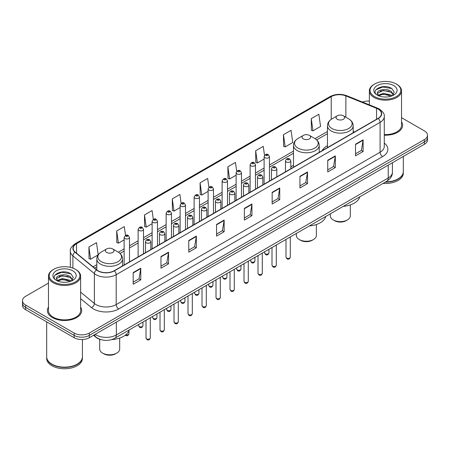 <?xml version="1.0" encoding="UTF-8"?>
<svg xmlns="http://www.w3.org/2000/svg" width="450" height="450" viewBox="0 0 450 450"><rect width="100%" height="100%" fill="white"/><g stroke="black" fill="none" stroke-linecap="round" stroke-linejoin="round"><path stroke-width="0.67" d="M293.496 165.296A18.939 10.935 0 0 0 290.824 167.068M327.454 145.688A18.939 10.935 0 0 0 322.127 150.677M101.317 339.744A10.721 6.188 180 0 1 96.204 337.483L93.538 335.284M48.471 283.112L25.639 296.297A10.721 6.188 0 0 0 22.5 300.673L22.5 305.342A10.721 6.188 0 0 0 25.639 309.718L74.154 337.725A10.721 6.188 0 0 0 89.314 337.725L424.361 144.287A10.721 6.188 0 0 0 427.5 139.911L427.5 137.576A10.721 6.188 0 0 1 424.361 141.953A10.721 6.188 0 0 0 427.5 137.576L427.5 135.242A10.721 6.188 0 0 0 424.361 130.866L401.529 117.686M22.5 300.673A10.721 6.188 0 0 0 25.639 305.049L74.154 333.056A10.721 6.188 0 0 0 89.314 333.056L89.314 335.391L424.361 141.953L89.314 335.391A10.721 6.188 0 0 1 74.154 335.391A10.721 6.188 0 0 0 89.314 335.391L89.314 337.725M25.639 305.049L25.639 307.384L74.154 335.391L25.639 307.384A10.721 6.188 0 0 1 22.5 303.007A10.721 6.188 0 0 0 25.639 307.384L25.639 309.718M48.471 307.147A17.151 9.9 0 0 0 47.402 310.59A17.151 9.9 0 0 0 52.425 317.593A17.151 9.9 0 0 0 71.117 319.742A17.151 9.9 0 0 0 81.703 310.59A17.151 9.9 0 0 0 80.634 307.147A17.151 9.9 0 0 1 81.703 310.59A17.151 9.9 0 0 1 71.117 319.742A17.151 9.9 0 0 1 52.425 317.593A17.151 9.9 0 0 1 47.402 310.59A17.151 9.9 0 0 1 48.471 307.147M378.067 109.046A11.436 6.604 180 0 1 381.42 113.709A11.436 6.604 180 0 1 378.067 118.378L114.176 270.737A11.436 6.604 180 0 1 96.722 269.854L75.246 252.146A11.436 6.604 180 0 1 73.181 248.361A11.436 6.604 180 0 1 76.528 243.692L331.223 96.643A11.436 6.604 180 0 1 345.87 95.906L376.543 108.304A11.436 6.604 180 0 1 378.067 109.046M378.27 108.928A11.723 6.767 0 0 0 376.706 108.169L346.033 95.766A11.723 6.767 0 0 0 331.026 96.525L76.326 243.574A11.723 6.767 0 0 0 75.015 252.242L96.491 269.949A11.723 6.767 0 0 0 114.379 270.855L378.27 118.496A11.723 6.767 0 0 0 378.27 108.928M133.178 272.576L133.178 284.248L140.76 279.872L140.76 268.2L133.178 272.576M133.178 282.178L139.016 278.803L140.726 268.588A2.857 1.648 -120 0 0 140.76 268.2M138.966 278.837L140.76 279.872M160.971 256.528L160.971 268.2L168.553 263.824L168.553 252.152L160.971 256.528M160.971 266.13L166.809 262.761L168.519 252.54A2.857 1.648 -120 0 0 168.553 252.152M166.759 262.789L168.553 263.824M188.764 240.48L188.764 252.152L196.346 247.776L196.346 236.104L188.764 240.48M188.764 250.082L194.602 246.713L196.318 236.492A2.857 1.648 -120 0 0 196.346 236.104M194.552 246.741L196.346 247.776M216.562 224.438L216.562 236.104L224.139 231.727L224.139 220.061L216.562 224.438M216.562 234.034L222.401 230.664L224.111 220.444A2.857 1.648 -120 0 0 224.139 220.061M222.345 230.692L224.139 231.727M355.534 144.203L355.534 155.874L363.111 151.493L363.111 139.826L355.534 144.203M355.534 153.799L361.373 150.429L363.082 140.214A2.857 1.648 -120 0 0 363.111 139.826M361.316 150.458L363.111 151.493M327.735 160.251L327.735 171.917L335.317 167.541L335.317 155.869L327.735 160.251M327.735 169.847L333.574 166.477L335.289 156.257A2.857 1.648 -120 0 0 335.317 155.869M333.523 166.506L335.317 167.541M299.942 176.293L299.942 187.965L307.524 183.589L307.524 171.917L299.942 176.293M299.942 185.895L305.781 182.526L307.491 172.305A2.857 1.648 -120 0 0 307.524 171.917M305.73 182.554L307.524 183.589M272.149 192.341L272.149 204.013L279.731 199.637L279.731 187.965L272.149 192.341M272.149 201.943L277.988 198.568L279.697 188.353A2.857 1.648 -120 0 0 279.731 187.965M277.937 198.602L279.731 199.637M244.356 208.389L244.356 220.061L251.933 215.685L251.933 204.013L244.356 208.389M244.356 217.986L250.194 214.616L251.904 204.401A2.857 1.648 -120 0 0 251.933 204.013M250.144 214.65L251.933 215.685M384.277 135.203A17.151 9.9 0 0 0 402.598 125.325A17.151 9.9 0 0 0 401.529 121.877A17.151 9.9 0 0 1 402.598 125.325A17.151 9.9 0 0 1 384.277 135.203M89.314 333.056L424.361 139.618A10.721 6.188 0 0 0 427.5 135.242M369.366 101.081A10.721 6.188 0 0 0 362.424 102.049M153.315 219.352L152.078 210.549L144.501 214.926L144.619 226.524M125.522 235.412L124.284 226.592L116.702 230.968L116.826 242.572M98.19 254.768L96.491 242.64L88.909 247.016L89.032 258.615M236.711 171.321L235.463 162.405L227.88 166.781L228.004 178.386M264.521 155.385L263.256 146.362L255.673 150.739L255.797 162.338M283.466 134.691L285.182 146.886L292.759 142.509L291.049 130.314L283.466 134.691L283.59 146.289M311.265 118.642L312.975 130.838L320.552 126.461L318.842 114.266L311.265 118.642L311.383 130.241M181.108 203.316L179.871 194.501L172.294 198.877L172.412 210.476M208.907 187.301L207.664 178.453L200.087 182.829L200.211 194.428M200.087 182.829L201.797 195.024L208.119 191.374M201.797 195.024L200.087 194.383M227.88 166.781L229.59 178.976L236.115 175.213M229.59 178.976L227.88 178.335M255.673 150.739L257.383 162.928L264.111 159.047M257.383 162.928L255.673 162.292M285.182 146.886L283.466 146.244M312.975 130.838L311.265 130.196M172.294 198.877L174.004 211.072L180.124 207.54M174.004 211.072L172.294 210.431M144.501 214.926L146.211 227.115L152.128 223.701M146.211 227.115L144.501 226.479M116.702 230.968L118.418 243.163L124.133 239.867M118.418 243.163L116.702 242.528M88.909 247.016L90.619 259.211L98.106 254.891M90.619 259.211L88.909 258.57M374.586 96.587A15.367 8.871 0 0 0 396.315 96.587A15.367 8.871 0 0 0 396.315 84.038L396.821 84.33A16.082 9.281 0 0 1 401.529 90.894A16.082 9.281 0 0 1 391.601 99.472A16.082 9.281 0 0 1 374.079 97.459A16.082 9.281 0 0 1 369.366 90.894A16.082 9.281 0 0 1 374.079 84.33L374.586 84.038A15.367 8.871 0 0 0 374.586 96.587M384.277 134.584A16.082 9.281 0 0 0 401.529 125.325L401.529 90.894M385.667 181.884A17.865 10.316 0 0 0 398.081 178.864A17.865 10.316 0 0 0 403.312 171.568L403.312 156.437M385.594 181.929A17.691 10.209 0 0 0 397.957 178.937A17.691 10.209 0 0 0 398.019 178.898M385.161 182.177A17.865 10.316 0 0 0 403.312 171.861A17.865 10.316 0 0 0 403.312 171.714M383.046 183.398A17.865 10.316 0 0 0 403.312 173.171L403.312 171.861M383.496 96.947L386.218 97.026M378.157 95.237L383.355 93.251L391.162 95.074L392.108 95.833M378.636 95.732L383.355 94.174L391.331 96.12M377.37 93.279L378.709 95.799M377.387 93.527C376.515 89.933 386.376 87.795 391.162 91.367L393.48 94.573M377.421 93.752L377.646 93.15L383.355 90.472L391.162 92.295L393.3 94.815M392.383 95.721L394.206 92.138L391.899 88.656C383.721 82.778 369.197 90.523 377.584 95.271L378 95.524M393.688 85.556A11.649 6.728 0 0 0 377.207 85.556A11.649 6.728 0 0 0 377.207 95.068A11.649 6.728 0 0 0 393.688 95.068A11.649 6.728 0 0 0 393.688 85.556M378.883 96.036L377.404 93.662M396.821 84.33L396.315 84.038A15.367 8.871 0 0 0 374.586 84.038M375.879 89.826L382.719 87.019L391.742 88.549M380.154 91.187L382.719 90.72L389.16 91.277M380.154 94.894L382.719 94.427L389.16 94.978M330.317 213.84L330.317 215.859A10.007 5.777 0 0 0 333.248 219.943L334.507 220.674A8.218 4.747 0 0 0 346.134 220.674L347.394 219.943A10.007 5.777 0 0 0 350.325 215.859L350.325 204.907M334.507 220.674L333.248 219.943A10.007 5.777 0 0 0 347.394 219.943M337.286 119.284A4.286 2.475 0 0 0 343.35 119.284A4.286 2.475 0 0 0 343.35 115.785L348.677 118.856A11.818 6.823 0 0 1 348.677 128.509A11.818 6.823 0 0 1 331.965 128.509A11.818 6.823 0 0 1 331.965 118.856C329.057 120.583 327.549 122.884 327.454 125.747A12.864 7.425 0 0 0 331.223 130.995A12.864 7.425 0 0 0 345.246 132.604A12.864 7.425 0 0 0 353.183 125.747C353.093 122.884 351.585 120.583 348.677 118.856L343.35 115.785A4.286 2.475 0 0 0 337.286 115.785A4.286 2.475 0 0 0 337.286 119.284M343.266 206.364A19.654 11.346 0 0 0 359.752 196.847M296.353 233.449L296.353 235.463A10.007 5.777 0 0 0 299.284 239.552L300.549 240.278A8.218 4.747 0 0 0 312.171 240.278L313.436 239.552A10.007 5.777 0 0 0 316.367 235.463L316.367 224.516M300.549 240.278L299.284 239.552A10.007 5.777 0 0 0 313.436 239.552M303.328 138.892A4.286 2.475 0 0 0 309.392 138.892A4.286 2.475 0 0 0 309.392 135.388L314.719 138.465A11.818 6.823 0 0 1 314.719 148.112A11.818 6.823 0 0 1 298.007 148.112A11.818 6.823 0 0 1 298.007 138.465C295.093 140.192 293.591 142.487 293.496 145.35A12.864 7.425 0 0 0 297.264 150.604A12.864 7.425 0 0 0 311.282 152.213A12.864 7.425 0 0 0 319.224 145.35C319.129 142.487 317.627 140.192 314.719 138.465L309.392 135.388A4.286 2.475 0 0 0 303.328 135.388A4.286 2.475 0 0 0 303.328 138.892M309.308 225.968A19.654 11.346 0 0 0 325.794 216.45M99.675 339.306L99.675 349.02A10.007 5.777 0 0 0 102.606 353.104L103.866 353.829A8.218 4.747 0 0 0 115.492 353.829L116.752 353.104A10.007 5.777 0 0 0 119.683 349.02L119.683 338.068M103.866 353.829L102.606 353.104A10.007 5.777 0 0 0 116.752 353.104M106.65 252.444A4.286 2.475 0 0 0 112.714 252.444A4.286 2.475 0 0 0 112.714 248.94L118.035 252.017A11.818 6.823 0 0 1 118.035 261.664A11.818 6.823 0 0 1 101.323 261.664A11.818 6.823 0 0 1 101.323 252.017C98.415 253.744 96.907 256.039 96.817 258.902A12.864 7.425 0 0 0 100.581 264.156A12.864 7.425 0 0 0 114.604 265.764A12.864 7.425 0 0 0 122.546 258.902C122.451 256.039 120.943 253.744 118.035 252.017L112.714 248.94A4.286 2.475 0 0 0 106.65 248.94A4.286 2.475 0 0 0 106.65 252.444M111.712 339.587A19.654 11.346 0 0 0 129.111 330.002M53.685 281.852A15.367 8.871 0 0 0 75.414 281.852A15.367 8.871 0 0 0 75.414 269.308L75.921 269.601A16.082 9.281 0 0 1 80.634 276.165A16.082 9.281 0 0 1 70.706 284.743A16.082 9.281 0 0 1 53.179 282.729A16.082 9.281 0 0 1 48.471 276.165A16.082 9.281 0 0 1 53.179 269.601L53.685 269.308A15.367 8.871 0 0 0 53.685 281.852M48.471 276.165L48.471 310.59A16.082 9.281 0 0 0 53.179 317.154A16.082 9.281 0 0 0 70.706 319.168A16.082 9.281 0 0 0 80.634 310.59L80.634 276.165M77.124 364.168A17.691 10.209 0 0 1 77.057 364.202A17.691 10.209 0 0 1 52.042 364.202L51.919 364.129A17.865 10.316 0 0 0 77.186 364.129A17.865 10.316 0 0 0 82.418 356.839L82.418 339.525M46.688 356.985A17.865 10.316 0 0 0 46.688 357.131A17.865 10.316 0 0 0 51.919 364.421A17.865 10.316 0 0 0 71.387 366.66A17.865 10.316 0 0 0 82.418 357.131A17.865 10.316 0 0 0 82.418 356.985M46.688 357.131L46.688 358.442A17.865 10.316 0 0 0 51.919 365.738A17.865 10.316 0 0 0 71.387 367.971A17.865 10.316 0 0 0 82.418 358.442L82.418 357.131M62.601 282.212L65.323 282.291M57.257 280.502L62.46 278.516L70.262 280.344L71.207 281.104M57.735 281.002L62.46 279.444L70.436 281.385M56.475 278.544L57.808 281.064M56.492 278.798C55.62 275.197 65.481 273.066 70.262 276.637L72.585 279.844M56.526 279.017L56.751 278.421L62.46 275.738L70.262 277.566L72.399 280.086M71.483 280.986L73.311 277.403L70.999 273.926C62.826 268.048 48.296 275.788 56.689 280.541L57.105 280.794M72.793 270.821A11.649 6.728 0 0 0 56.312 270.821A11.649 6.728 0 0 0 56.312 280.339A11.649 6.728 0 0 0 72.793 280.339A11.649 6.728 0 0 0 72.793 270.821M57.988 281.306L56.509 278.927M46.688 321.868L46.688 356.839A17.865 10.316 0 0 0 51.919 364.129L52.042 364.202M75.921 269.601L75.414 269.308A15.367 8.871 0 0 0 53.685 269.308M54.984 275.091L61.824 272.284L70.841 273.819M59.259 276.457L61.824 275.991L68.265 276.542M59.259 280.164L61.824 279.697L68.265 280.249M95.175 334.344A14.293 8.252 0 0 0 96.137 334.952A14.293 8.252 0 0 0 116.347 334.952L388.226 177.986A14.293 8.252 0 0 0 392.417 172.153C392.518 175.697 390.628 178.734 386.747 181.26L114.868 338.226A7.149 4.129 60 0 0 116.347 334.952L116.347 322.116M388.226 165.15L388.226 177.986A7.149 4.129 60 0 1 386.747 181.26M94.596 334.676A7.149 4.781 129.5 0 0 95.844 336.999L93.673 335.211M424.361 144.287L424.361 139.618M74.154 337.725L74.154 333.056M384.277 143.117A17.865 10.316 180 0 1 382.618 156.6L118.727 308.959A3.572 2.064 60 0 1 116.196 304.582L380.093 152.224A14.293 8.252 0 0 0 384.277 146.391L384.277 116.511A14.293 8.252 180 0 1 380.093 122.349A3.572 2.064 -120 0 0 378.27 118.496M118.727 308.959A17.865 10.316 180 0 1 93.459 308.959A17.865 10.316 180 0 1 91.457 307.581L80.634 298.654M96.491 269.949A3.572 2.391 129.5 0 0 94.382 273.606L94.382 303.48A14.293 8.252 0 0 0 95.985 304.582A14.293 8.252 0 0 0 116.196 304.582L116.196 274.702A14.293 8.252 180 0 1 94.382 273.606L72.906 255.893A14.293 8.252 180 0 1 70.318 251.162L70.318 267.356M384.277 116.511C384.756 114.278 383.113 111.791 379.35 109.041L377.471 108.129A3.572 1.676 112 0 0 376.706 108.169M377.471 108.129L346.798 95.732C340.881 93.634 335.261 93.938 329.946 96.643A3.572 2.064 60 0 1 331.026 96.525M76.326 243.574A3.572 2.064 -120 0 0 75.246 243.692C71.539 246.358 69.896 248.844 70.318 251.162M75.015 252.242A3.572 2.391 129.5 0 0 72.906 255.893L72.906 268.132M346.798 95.732A3.572 1.676 112 0 0 346.033 95.766M114.379 270.855A3.572 2.064 60 0 1 116.196 274.702L380.093 122.349L380.093 152.224A3.572 2.064 60 0 0 382.618 156.6M80.634 292.14L94.382 303.48A3.572 2.391 -50.5 0 1 91.457 307.581M76.528 243.692L76.528 253.204M376.543 108.304L376.543 119.261M345.87 95.906L345.87 117.236M354.414 132.036L353.183 131.541M331.223 96.643L331.223 119.323M327.454 131.496L315.045 138.662M293.496 151.104L269.471 164.976M264.111 168.069L255.476 173.053M250.116 176.153L241.476 181.136M236.115 184.23L227.481 189.219M222.12 192.313L213.48 197.303M208.119 200.396L199.479 205.38M194.119 208.479L185.484 213.463M180.124 216.557L171.484 221.546M166.123 224.64L157.489 229.629M152.128 232.723L143.488 237.707M138.127 240.806L129.493 245.79M124.133 248.884L118.367 252.214M96.817 264.656L93.054 266.827M244.356 208.761L251.904 204.401M272.149 192.713L279.697 188.353M299.942 176.664L307.491 172.305M327.735 160.616L335.289 156.257M355.534 144.568L363.082 140.214M216.562 224.803L224.111 220.444M188.764 240.851L196.318 236.492M160.971 256.899L168.519 252.54M133.178 272.947L140.726 268.588M290.289 257.158C289.581 259.088 288.484 259.65 286.999 258.851L285.998 257.158A2.143 1.238 0 0 0 286.627 258.03A2.143 1.238 0 0 0 288.962 258.3A2.143 1.238 0 0 0 290.289 257.158L290.289 236.947M286.251 161.966A2.677 1.547 180 0 1 285.463 160.875C286.149 158.676 287.55 158.04 289.671 158.963L290.824 160.875A2.677 1.547 180 0 1 289.17 162.304A2.677 1.547 180 0 1 286.251 161.966M288.776 159.053A0.894 0.518 0 0 0 287.511 159.053A0.894 0.518 0 0 0 287.511 159.778A0.894 0.518 0 0 0 288.776 159.778A0.894 0.518 0 0 0 288.776 159.053M276.289 265.241C275.586 267.165 274.489 267.733 272.998 266.934L272.002 265.241A2.143 1.238 0 0 0 272.627 266.113A2.143 1.238 0 0 0 274.967 266.383A2.143 1.238 0 0 0 276.289 265.241L276.289 245.031M272.25 170.049A2.677 1.547 180 0 1 271.463 168.958C272.149 166.759 273.549 166.123 275.67 167.046L276.823 168.958A2.677 1.547 180 0 1 275.169 170.387A2.677 1.547 180 0 1 272.25 170.049M274.776 167.136A0.894 0.518 0 0 0 273.516 167.136A0.894 0.518 0 0 0 273.516 167.861A0.894 0.518 0 0 0 274.776 167.861A0.894 0.518 0 0 0 274.776 167.136M262.294 273.319C261.585 275.248 260.488 275.816 259.003 275.012L258.002 273.319A2.143 1.238 0 0 0 258.632 274.196A2.143 1.238 0 0 0 260.966 274.466A2.143 1.238 0 0 0 262.294 273.319L262.294 253.114M258.249 178.132A2.677 1.547 180 0 1 257.468 177.036C258.154 174.842 259.554 174.201 261.669 175.129L262.828 177.036A2.677 1.547 180 0 1 261.174 178.47A2.677 1.547 180 0 1 258.249 178.132M260.781 175.213A0.894 0.518 0 0 0 259.515 175.213A0.894 0.518 0 0 0 259.515 175.944A0.894 0.518 0 0 0 260.781 175.944A0.894 0.518 0 0 0 260.781 175.213M248.293 281.402C247.584 283.331 246.487 283.894 245.002 283.095L244.007 281.402A2.143 1.238 0 0 0 244.631 282.279A2.143 1.238 0 0 0 246.971 282.544A2.143 1.238 0 0 0 248.293 281.402L248.293 261.197M244.254 186.216A2.677 1.547 180 0 1 243.467 185.119C244.153 182.919 245.554 182.284 247.674 183.206L248.828 185.119A2.677 1.547 180 0 1 247.174 186.547A2.677 1.547 180 0 1 244.254 186.216M246.78 183.296A0.894 0.518 0 0 0 245.514 183.296A0.894 0.518 0 0 0 245.514 184.028A0.894 0.518 0 0 0 246.78 184.028A0.894 0.518 0 0 0 246.78 183.296M234.292 289.485C233.589 291.414 232.493 291.977 231.002 291.178L230.006 289.485A2.143 1.238 0 0 0 230.636 290.357A2.143 1.238 0 0 0 232.971 290.627A2.143 1.238 0 0 0 234.292 289.485L234.292 269.274M230.254 194.299A2.677 1.547 180 0 1 229.472 193.202C230.158 191.002 231.559 190.367 233.674 191.289L234.833 193.202A2.677 1.547 180 0 1 233.179 194.631A2.677 1.547 180 0 1 230.254 194.299M232.785 191.379A0.894 0.518 0 0 0 231.519 191.379A0.894 0.518 0 0 0 231.519 192.105A0.894 0.518 0 0 0 232.785 192.105A0.894 0.518 0 0 0 232.785 191.379M220.297 297.568C219.589 299.492 218.492 300.06 217.007 299.261L216.011 297.568A2.143 1.238 0 0 0 216.636 298.44A2.143 1.238 0 0 0 218.976 298.71A2.143 1.238 0 0 0 220.297 297.568L220.297 277.358M216.259 202.376A2.677 1.547 180 0 1 215.471 201.285C216.157 199.086 217.558 198.45 219.679 199.373L220.832 201.285A2.677 1.547 180 0 1 219.178 202.714A2.677 1.547 180 0 1 216.259 202.376M218.784 199.463A0.894 0.518 0 0 0 217.519 199.463A0.894 0.518 0 0 0 217.519 200.188A0.894 0.518 0 0 0 218.784 200.188A0.894 0.518 0 0 0 218.784 199.463M206.297 305.646C205.594 307.575 204.497 308.143 203.006 307.339L202.011 305.646A2.143 1.238 0 0 0 202.641 306.523A2.143 1.238 0 0 0 204.975 306.793A2.143 1.238 0 0 0 206.297 305.646L206.297 285.441M202.258 210.459A2.677 1.547 180 0 1 201.476 209.368C202.157 207.169 203.563 206.528 205.678 207.456L206.837 209.368A2.677 1.547 180 0 1 205.178 210.797A2.677 1.547 180 0 1 202.258 210.459M204.784 207.54A0.894 0.518 0 0 0 203.524 207.54A0.894 0.518 0 0 0 203.524 208.271A0.894 0.518 0 0 0 204.784 208.271A0.894 0.518 0 0 0 204.784 207.54M192.302 313.729C191.593 315.658 190.496 316.221 189.011 315.422L188.01 313.729A2.143 1.238 0 0 0 188.64 314.606A2.143 1.238 0 0 0 190.974 314.871A2.143 1.238 0 0 0 192.302 313.729L192.302 293.524M188.263 218.542A2.677 1.547 180 0 1 187.476 217.446C188.162 215.246 189.562 214.611 191.683 215.533L192.836 217.446A2.677 1.547 180 0 1 191.183 218.874A2.677 1.547 180 0 1 188.263 218.542M190.789 215.623A0.894 0.518 0 0 0 189.523 215.623A0.894 0.518 0 0 0 189.523 216.354A0.894 0.518 0 0 0 190.789 216.354A0.894 0.518 0 0 0 190.789 215.623M178.301 321.812C177.598 323.741 176.501 324.304 175.011 323.505L174.015 321.812A2.143 1.238 0 0 0 174.639 322.689A2.143 1.238 0 0 0 176.979 322.954A2.143 1.238 0 0 0 178.301 321.812L178.301 301.601M174.263 226.626A2.677 1.547 180 0 1 173.481 225.529C174.161 223.329 175.562 222.694 177.683 223.616L178.836 225.529A2.677 1.547 180 0 1 177.182 226.958A2.677 1.547 180 0 1 174.263 226.626M176.788 223.706A0.894 0.518 0 0 0 175.528 223.706A0.894 0.518 0 0 0 175.528 224.438A0.894 0.518 0 0 0 176.788 224.438A0.894 0.518 0 0 0 176.788 223.706M164.306 329.895C163.597 331.819 162.501 332.387 161.016 331.588L160.014 329.895A2.143 1.238 0 0 0 160.644 330.767A2.143 1.238 0 0 0 162.979 331.037A2.143 1.238 0 0 0 164.306 329.895L164.306 309.684M160.268 234.703A2.677 1.547 180 0 1 159.48 233.612C160.166 231.412 161.567 230.777 163.688 231.699L164.841 233.612A2.677 1.547 180 0 1 163.187 235.041A2.677 1.547 180 0 1 160.268 234.703M162.793 231.789A0.894 0.518 0 0 0 161.528 231.789A0.894 0.518 0 0 0 161.528 232.515A0.894 0.518 0 0 0 162.793 232.515A0.894 0.518 0 0 0 162.793 231.789M150.306 337.973C149.602 339.902 148.506 340.47 147.015 339.666L146.019 337.973A2.143 1.238 0 0 0 146.644 338.85A2.143 1.238 0 0 0 148.984 339.12A2.143 1.238 0 0 0 150.306 337.973L150.306 317.767M146.267 242.786A2.677 1.547 180 0 1 145.479 241.695C146.166 239.496 147.566 238.854 149.687 239.782L150.84 241.695A2.677 1.547 180 0 1 149.186 243.124A2.677 1.547 180 0 1 146.267 242.786M148.792 239.867A0.894 0.518 0 0 0 147.532 239.867A0.894 0.518 0 0 0 147.532 240.598A0.894 0.518 0 0 0 148.792 240.598A0.894 0.518 0 0 0 148.792 239.867M265.275 253.789A2.143 1.238 0 0 0 267.615 254.053A2.143 1.238 0 0 0 268.937 252.911C268.228 254.841 267.131 255.403 265.646 254.604L264.651 252.911A2.143 1.238 0 0 0 265.275 253.789M269.471 181.08L269.471 156.628A2.677 1.547 180 0 1 267.817 158.057A2.677 1.547 180 0 1 264.898 157.725A2.677 1.547 180 0 1 264.111 156.628L264.111 184.174M266.158 155.537A0.894 0.518 0 0 0 267.424 155.537A0.894 0.518 0 0 0 267.424 154.806A0.894 0.518 0 0 0 266.158 154.806A0.894 0.518 0 0 0 266.158 155.537M251.28 261.872A2.143 1.238 0 0 0 253.614 262.136A2.143 1.238 0 0 0 254.936 260.994C254.233 262.924 253.136 263.486 251.646 262.688L250.65 260.994A2.143 1.238 0 0 0 251.28 261.872M255.476 189.157L255.476 164.711A2.677 1.547 180 0 1 253.822 166.14A2.677 1.547 180 0 1 250.898 165.808A2.677 1.547 180 0 1 250.116 164.711L250.116 192.257M252.163 163.62A0.894 0.518 0 0 0 253.423 163.62A0.894 0.518 0 0 0 253.423 162.889A0.894 0.518 0 0 0 252.163 162.889A0.894 0.518 0 0 0 252.163 163.62M237.279 269.949A2.143 1.238 0 0 0 239.614 270.219A2.143 1.238 0 0 0 240.941 269.077C240.232 271.001 239.136 271.569 237.651 270.771L236.649 269.077A2.143 1.238 0 0 0 237.279 269.949M241.476 197.241L241.476 172.794A2.677 1.547 180 0 1 239.822 174.223A2.677 1.547 180 0 1 236.903 173.886A2.677 1.547 180 0 1 236.115 172.794L236.115 200.334M238.162 171.697A0.894 0.518 0 0 0 239.428 171.697A0.894 0.518 0 0 0 239.428 170.972A0.894 0.518 0 0 0 238.162 170.972A0.894 0.518 0 0 0 238.162 171.697M223.284 278.032A2.143 1.238 0 0 0 225.619 278.303A2.143 1.238 0 0 0 226.941 277.155C226.237 279.084 225.141 279.653 223.65 278.848L222.654 277.155A2.143 1.238 0 0 0 223.284 278.032M227.481 205.324L227.481 180.877A2.677 1.547 180 0 1 225.821 182.306A2.677 1.547 180 0 1 222.902 181.969A2.677 1.547 180 0 1 222.12 180.877L222.12 208.417M224.167 179.781A0.894 0.518 0 0 0 225.428 179.781A0.894 0.518 0 0 0 225.428 179.049A0.894 0.518 0 0 0 224.167 179.049A0.894 0.518 0 0 0 224.167 179.781M209.284 286.116A2.143 1.238 0 0 0 211.618 286.38A2.143 1.238 0 0 0 212.946 285.238C212.237 287.168 211.14 287.73 209.655 286.931L208.654 285.238A2.143 1.238 0 0 0 209.284 286.116M213.48 213.407L213.48 188.955A2.677 1.547 180 0 1 211.826 190.384A2.677 1.547 180 0 1 208.907 190.052A2.677 1.547 180 0 1 208.119 188.955L208.119 216.501M210.167 187.864A0.894 0.518 0 0 0 211.433 187.864A0.894 0.518 0 0 0 211.433 187.132A0.894 0.518 0 0 0 210.167 187.132A0.894 0.518 0 0 0 210.167 187.864M195.283 294.199A2.143 1.238 0 0 0 197.623 294.463A2.143 1.238 0 0 0 198.945 293.321C198.242 295.251 197.145 295.813 195.654 295.014L194.659 293.321A2.143 1.238 0 0 0 195.283 294.199M199.479 221.484L199.479 197.038A2.677 1.547 180 0 1 197.826 198.467A2.677 1.547 180 0 1 194.906 198.135A2.677 1.547 180 0 1 194.119 197.038L194.119 224.584M196.172 195.947A0.894 0.518 0 0 0 197.432 195.947A0.894 0.518 0 0 0 197.432 195.216A0.894 0.518 0 0 0 196.172 195.216A0.894 0.518 0 0 0 196.172 195.947M181.288 302.276A2.143 1.238 0 0 0 183.623 302.546A2.143 1.238 0 0 0 184.95 301.404C184.241 303.334 183.144 303.896 181.659 303.098L180.658 301.404A2.143 1.238 0 0 0 181.288 302.276M185.484 229.567L185.484 205.121A2.677 1.547 180 0 1 183.831 206.55A2.677 1.547 180 0 1 180.906 206.213A2.677 1.547 180 0 1 180.124 205.121L180.124 232.661M182.171 204.024A0.894 0.518 0 0 0 183.437 204.024A0.894 0.518 0 0 0 183.437 203.299A0.894 0.518 0 0 0 182.171 203.299A0.894 0.518 0 0 0 182.171 204.024M167.287 310.359A2.143 1.238 0 0 0 169.627 310.629A2.143 1.238 0 0 0 170.949 309.482C170.241 311.411 169.144 311.979 167.659 311.175L166.663 309.482A2.143 1.238 0 0 0 167.287 310.359M171.484 237.651L171.484 213.204A2.677 1.547 180 0 1 169.83 214.633A2.677 1.547 180 0 1 166.911 214.296A2.677 1.547 180 0 1 166.123 213.204L166.123 240.744M168.176 212.107A0.894 0.518 0 0 0 169.436 212.107A0.894 0.518 0 0 0 169.436 211.376A0.894 0.518 0 0 0 168.176 211.376A0.894 0.518 0 0 0 168.176 212.107M153.292 318.442A2.143 1.238 0 0 0 155.627 318.713A2.143 1.238 0 0 0 156.949 317.565C156.246 319.494 155.149 320.057 153.664 319.258L152.662 317.565A2.143 1.238 0 0 0 153.292 318.442M157.489 245.734L157.489 221.282A2.677 1.547 180 0 1 155.835 222.711A2.677 1.547 180 0 1 152.91 222.379A2.677 1.547 180 0 1 152.128 221.282L152.128 248.828M154.176 220.191A0.894 0.518 0 0 0 155.441 220.191A0.894 0.518 0 0 0 155.441 219.459A0.894 0.518 0 0 0 154.176 219.459A0.894 0.518 0 0 0 154.176 220.191M139.292 326.526A2.143 1.238 0 0 0 141.632 326.79A2.143 1.238 0 0 0 142.954 325.648C142.245 327.577 141.148 328.14 139.663 327.341L138.668 325.648A2.143 1.238 0 0 0 139.292 326.526M143.488 253.817L143.488 229.365A2.677 1.547 180 0 1 141.834 230.794A2.677 1.547 180 0 1 138.915 230.462A2.677 1.547 180 0 1 138.127 229.365L138.127 256.911M140.175 228.274A0.894 0.518 0 0 0 141.441 228.274A0.894 0.518 0 0 0 141.441 227.542A0.894 0.518 0 0 0 140.175 227.542A0.894 0.518 0 0 0 140.175 228.274M125.775 334.811A2.143 1.238 0 0 0 128.953 333.731C128.25 335.661 127.153 336.223 125.663 335.424L125.319 335.171M129.493 261.894L129.493 237.448A2.677 1.547 180 0 1 127.834 238.877A2.677 1.547 180 0 1 124.914 238.539A2.677 1.547 180 0 1 124.133 237.448L124.133 264.988M126.18 236.351A0.894 0.518 0 0 0 127.44 236.351A0.894 0.518 0 0 0 127.44 235.626A0.894 0.518 0 0 0 126.18 235.626A0.894 0.518 0 0 0 126.18 236.351M114.868 338.226C109.119 341.117 103.365 341.117 97.616 338.226L95.844 336.999M392.417 172.153L392.417 162.731M329.946 96.643L75.246 243.692M327.454 133.672L316.676 139.894M293.496 153.276L269.471 167.147M264.111 170.246L255.476 175.23M250.116 178.324L241.476 183.313M236.115 186.407L227.481 191.396M222.12 194.49L213.48 199.474M208.119 202.573L199.479 207.557M194.119 210.651L185.484 215.64M180.124 218.734L171.484 223.723M166.123 226.817L157.489 231.801M152.128 234.9L143.488 239.884M138.127 242.977L129.493 247.967M124.133 251.061L119.998 253.451M96.817 266.833L94.607 268.11M369.366 104.856L369.366 90.894M353.183 132.75L353.183 125.747M327.454 147.6L327.454 125.747M337.286 115.785L331.965 118.856M319.224 152.353L319.224 145.35M293.496 167.209L293.496 145.35M303.328 135.388L298.007 138.465M122.546 265.905L122.546 258.902M96.817 269.927L96.817 258.902M106.65 248.94L101.323 252.017M285.998 257.158L285.998 239.428M285.463 171.844L285.463 160.875M290.824 168.75L290.824 160.875M272.002 265.241L272.002 247.506M271.463 179.927L271.463 168.958M276.823 176.833L276.823 168.958M258.002 273.319L258.002 255.589M257.468 188.01L257.468 177.036M262.828 184.916L262.828 177.036M244.007 281.402L244.007 263.672M243.467 196.093L243.467 185.119M248.828 192.999L248.828 185.119M230.006 289.485L230.006 271.755M229.472 204.171L229.472 193.202M234.833 201.077L234.833 193.202M216.011 297.568L216.011 279.832M215.471 212.254L215.471 201.285M220.832 209.16L220.832 201.285M202.011 305.646L202.011 287.916M201.476 220.337L201.476 209.368M206.837 217.243L206.837 209.368M188.01 313.729L188.01 295.999M187.476 228.42L187.476 217.446M192.836 225.326L192.836 217.446M174.015 321.812L174.015 304.082M173.481 236.498L173.481 225.529M178.836 233.404L178.836 225.529M160.014 329.895L160.014 312.159M159.48 244.581L159.48 233.612M164.841 241.487L164.841 233.612M146.019 337.973L146.019 320.243M145.479 252.664L145.479 241.695M150.84 249.57L150.84 241.695M268.937 252.911L268.937 249.278M269.471 156.628L268.318 154.716C266.76 153.596 265.359 154.232 264.111 156.628M264.651 252.911L264.651 251.752M254.936 260.994L254.936 257.361M255.476 164.711L254.317 162.799C252.765 161.679 251.364 162.315 250.116 164.711M250.65 260.994L250.65 259.836M240.941 269.077L240.941 265.438M241.476 172.794L240.322 170.882C238.764 169.757 237.364 170.398 236.115 172.794M236.649 269.077L236.649 267.913M226.941 277.155L226.941 273.521M227.481 180.877L226.322 178.965C224.769 177.84 223.369 178.476 222.12 180.877M222.654 277.155L222.654 275.996M212.946 285.238L212.946 281.604M213.48 188.955L212.327 187.042C210.769 185.923 209.368 186.559 208.119 188.955M208.654 285.238L208.654 284.079M198.945 293.321L198.945 289.688M199.479 197.038L198.326 195.126C196.774 194.006 195.368 194.642 194.119 197.038M194.659 293.321L194.659 292.162M184.95 301.404L184.95 297.765M185.484 205.121L184.326 203.209C182.773 202.084 181.373 202.725 180.124 205.121M180.658 301.404L180.658 300.246M170.949 309.482L170.949 305.848M171.484 213.204L170.331 211.292C168.778 210.167 167.372 210.803 166.123 213.204M166.663 309.482L166.663 308.323M156.949 317.565L156.949 313.931M157.489 221.282L156.33 219.369C154.778 218.25 153.377 218.886 152.128 221.282M152.662 317.565L152.662 316.406M142.954 325.648L142.954 322.014M143.488 229.365L142.335 227.453C140.777 226.333 139.376 226.969 138.127 229.365M138.668 325.648L138.668 324.489M128.953 333.731L128.953 330.519M129.493 237.448L128.334 235.536C126.782 234.411 125.381 235.052 124.133 237.448"/></g></svg>
